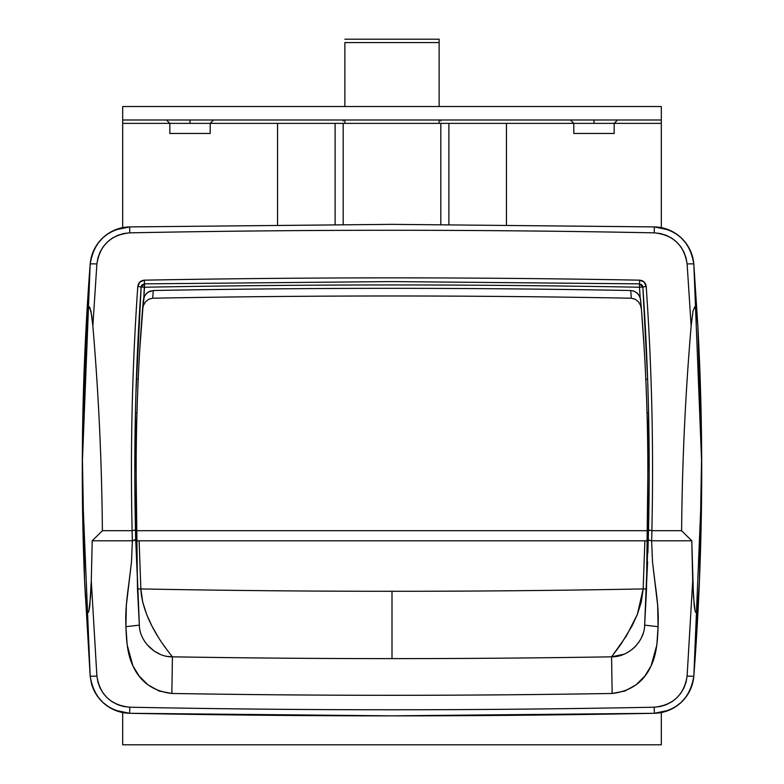 <?xml version="1.0" encoding="UTF-8"?>
<svg xmlns="http://www.w3.org/2000/svg" width="784" height="784" viewBox="0 0 784 784"><rect width="100%" height="100%" fill="white"/><g stroke="black" fill="none" stroke-linecap="round" stroke-linejoin="round"><path stroke-width="1.18" d="M169.814 123.362L169.814 133.456L210.21 133.456L210.21 123.362L277.546 123.362L190.012 123.362L190.012 119.991L190.012 123.362L169.814 123.362L169.814 133.456L210.21 133.456L210.21 123.362L122.686 123.362L169.814 123.362L166.453 119.991M573.79 123.362L573.79 133.456L614.186 133.456L614.186 123.362L661.314 123.362L593.988 123.362L593.988 119.991L593.988 123.362L573.79 123.362L573.79 133.456L614.186 133.456L614.186 123.362L506.454 123.362L573.79 123.362L570.419 119.991M122.686 120.981L122.686 227.654L122.686 119.991L661.314 119.991L661.314 227.654L661.314 120.981M440.814 120.981L440.814 119.991M343.186 119.991L343.186 120.981M661.314 119.991L661.314 106.526L122.686 106.526L661.314 106.526L661.314 119.991L122.686 119.991L122.686 106.526L122.686 119.991M661.314 123.362L661.314 227.654M506.454 224.841L506.454 123.362L506.454 224.841M448.889 123.362L506.454 123.362L440.814 123.362L440.814 224.44L440.814 123.362L343.186 123.362L448.889 123.362L448.889 224.469L448.889 123.362M343.186 224.44L343.186 123.362L335.111 123.362L335.111 224.469L335.111 123.362L277.546 123.362L343.186 123.362L343.186 224.44M277.546 224.841L277.546 123.362L277.546 224.841M135.416 413.148L135.848 396.028M610.912 656.835A13408.419 13408.419 0 0 1 392 658.619L392 591.293A13341.093 13341.093 0 0 0 643.154 588.931L641.292 601.936L637.363 614.382L632.159 625.759L620.879 644.379L611.589 656.825C465.196 659.217 318.804 659.217 172.411 656.825C155.32 657.237 139.434 641.145 139.356 625.142L135.71 539.284L134.799 540.303L132.378 540.793L131.467 562.197L128.821 583.688C126.518 600.946 125.264 611.971 125.92 626.681L126.342 605.219L131.467 562.197L132.378 540.793L92.218 540.793L91.287 580.699L96.883 676.014L97.922 682.119L100.048 687.95L103.204 693.272L107.29 697.946L112.141 701.778L117.659 704.679L123.578 706.502L129.791 707.207C304.594 710.627 479.406 710.627 654.209 707.207L660.373 706.511L666.322 704.689L671.81 701.807L676.7 697.956L680.767 693.311L683.942 687.96L686.069 682.168L687.117 676.014L692.713 580.699L691.782 540.793L651.622 540.793L652.533 562.197L657.658 605.219L658.08 626.681L656.835 645.007L651.122 665.773L644.879 676.024L636.01 684.853L624.77 691.057L612.137 693.468C465.382 695.918 318.618 695.918 171.863 693.468L159.25 691.067L148.029 684.873L139.15 676.043L132.898 665.792L127.184 645.036L125.92 626.681L139.356 625.142L135.465 529.229C133.662 448.203 135.563 367.461 141.159 287.003L135.936 392.696M684.608 241.472A40.396 40.396 0 0 0 654.336 226.909L392 224.351L129.664 226.909L122.275 227.732L115.16 229.908L129.664 226.909L392 224.351L654.336 226.909L668.879 229.928M637.647 283.828L392 281.583L639.548 283.867L392 281.583L144.452 283.867L392 281.583L144.452 283.867L143.805 297.851L144.521 287.228L141.159 287.003L142.188 284.808L144.452 283.867L144.521 287.228L141.159 287.003L136.367 379.211L138.2 379.211L136.367 379.211L136.338 380.181L136.377 378.868M647.613 378.868L642.841 287.003C648.437 367.461 650.338 448.203 648.535 529.229L647.898 552.71M648.358 403.495L648.584 413.207L647.035 412.874L648.574 412.874L646.516 589.078L648.574 412.874M648.064 392.706L648.152 396.057M157.564 635.922L151.841 625.857L146.647 614.431L142.717 602.014L140.846 588.931L139.121 540.793L140.846 588.931A13341.093 13341.093 0 0 0 643.154 588.931L644.879 540.793L643.154 588.931L646.516 589.078L643.154 588.931L637.363 614.382L626.436 635.893L611.589 656.825L624.133 654.17M640.195 297.851L639.479 287.228C474.496 284.19 309.504 284.19 144.521 287.228C309.504 284.19 474.496 284.19 639.479 287.228L639.548 283.867L641.812 284.798L642.841 287.003L639.479 287.228L639.548 283.867L642.841 287.003L639.479 287.228L640.195 297.851M691.145 326.026L687.117 264.002L686.078 257.907L683.952 252.085L680.806 246.774L676.719 242.099L671.868 238.267L666.351 235.367L660.432 233.544L654.209 232.838C479.406 229.428 304.594 229.428 129.791 232.838L123.617 233.534L117.669 235.357L112.181 238.238L107.29 242.089L103.223 246.735L100.058 252.076L97.931 257.858L96.883 264.002L92.855 326.026C98.637 394.127 101.812 462.354 102.39 530.699L132.133 530.699C130.271 448.987 132.163 367.569 137.798 286.434L139.875 282.024L144.393 280.162C309.464 277.105 474.536 277.105 639.607 280.162L644.125 282.015L646.202 286.434C651.837 367.569 653.729 448.987 651.867 530.699L681.61 530.699C682.188 462.354 685.363 394.127 691.145 326.026L693.007 311.189L694.702 306.916L696.427 311.062L697.858 326.134L701.66 453.417L699.436 580.728L697.829 605.013L696.829 610.942L695.976 612.48L695.124 610.942L693.477 596.928L691.782 540.793L681.61 530.699C682.188 462.354 685.363 394.127 691.145 326.026L693.007 311.189L694.702 306.916L696.427 311.062L697.858 326.134C702.395 410.973 702.925 495.841 699.436 580.728L693.83 675.994L692.566 683.364A40.396 40.396 0 0 1 654.336 713.293L392 715.851L129.664 713.293L115.13 710.284L122.275 712.46L129.664 713.293L129.791 707.207C110.818 705.208 99.852 694.81 96.883 676.014L91.287 580.699L90.532 596.859L88.906 610.824L88.112 612.461L87.2 611.05L85.446 597.006L84.564 580.728L82.34 453.417L86.887 316.138L88.386 307.887L89.17 306.907L89.905 307.563L91.787 315.991L92.855 326.026C98.637 394.127 101.812 462.354 102.39 530.699L92.218 540.793L91.287 580.699L89.846 604.895C89.307 609.727 88.729 612.245 88.112 612.461C87.445 612.696 86.799 610.246 86.191 605.101L84.564 580.738C81.075 495.841 81.605 410.973 86.142 326.134L90.17 264.208L91.434 256.848L90.17 264.208A2693.128 2693.128 0 0 0 86.142 326.134L87.553 311.199L89.17 306.907L90.964 311.052L92.855 326.026L96.883 264.002C99.852 245.225 110.818 234.837 129.791 232.838C304.594 229.428 479.406 229.428 654.209 232.838C673.191 234.847 684.158 245.235 687.117 264.002L691.145 326.026M681.61 530.699L691.782 540.793L651.68 540.793L651.916 530.699L681.61 530.699M92.218 540.793L102.39 530.699L132.084 530.699L132.32 540.793L92.218 540.793M644.83 621.888L646.516 589.078M647.604 561.609L644.566 626.328M647.966 389.481L647.662 380.181M648.466 408.19L648.25 399.399M167.796 656.424L172.411 656.825C173.137 657.11 142.639 623.79 140.846 588.931L137.484 589.078L135.426 412.874L136.965 412.874L135.426 412.874L137.484 589.088L139.072 620.115M135.75 399.389L135.534 408.18M139.297 624.015L137.484 589.078L140.846 588.931A13341.093 13341.093 0 0 0 392 591.293L392 658.619A13408.419 13408.419 0 0 1 173.293 656.835M139.356 625.142L125.92 626.681C126.371 637.647 126.792 653.111 132.898 665.792C140.228 682.051 153.223 691.282 171.863 693.468L172.411 656.825L171.245 655.404M167.864 651.024L163.062 644.37M642.743 286.385A3.371 3.371 0 0 0 642.527 285.797A3.371 3.371 0 0 1 642.743 286.385M141.982 285.023A3.371 3.371 0 0 0 141.473 285.797A3.371 3.371 0 0 1 141.982 285.023M141.355 286.091A3.371 3.371 0 0 0 141.159 287.003A3.371 3.371 0 0 1 141.355 286.091M143.688 639.773L145.373 642.449M147.02 644.615L154.281 651.171L159.887 654.179M172.411 656.825L171.863 693.468C318.618 695.918 465.382 695.918 612.137 693.468L611.589 656.825C465.196 659.217 318.804 659.217 172.411 656.825L168.423 656.522M647.633 379.211L645.8 379.211L647.633 379.211L642.841 287.003C648.437 367.461 650.338 448.203 648.535 529.229L644.644 625.142L646.202 595.673M640.058 640.224L638.754 642.263M638.49 642.645L637.647 643.782M636.353 645.34L634.922 646.878M626.867 652.866L629.67 651.2M632.002 649.495L634.56 647.241M638.637 642.439L640.361 639.695M641.694 637.069L643.115 633.354M611.589 656.825L612.137 693.468C630.816 691.272 643.811 682.041 651.122 665.773C657.227 653.072 657.629 637.627 658.08 626.681L644.644 625.142C644.566 641.126 628.699 657.237 611.589 656.825M644.644 625.142L658.08 626.681C658.736 611.971 657.482 600.936 655.179 583.688L652.533 562.197L651.622 540.793L649.201 540.303L648.29 539.284L649.201 540.303L651.68 540.793L651.916 530.699L649.446 530.209L648.535 529.229L649.446 530.209L651.867 530.699C653.729 448.987 651.837 367.569 646.202 286.434L642.841 287.003L646.202 286.434C645.614 282.642 643.419 280.554 639.607 280.162L639.548 283.867L639.607 280.162C474.536 277.105 309.464 277.105 144.393 280.162L144.452 283.867L392 281.583L639.548 283.867M144.393 280.162C140.571 280.564 138.376 282.652 137.798 286.434L141.159 287.003L144.452 283.867L144.393 280.162M132.378 540.793L135.661 539.559L135.465 529.229L134.554 530.209L132.084 530.699L132.378 540.793M132.133 530.699L134.554 530.209L135.465 529.229C133.662 448.203 135.563 367.461 141.159 287.003L137.798 286.434C132.163 367.569 130.271 448.987 132.133 530.699M692.586 256.897L693.83 264.208A40.396 40.396 0 0 0 693.409 260.719M692.978 258.495A40.396 40.396 0 0 0 687.284 245.078M102.694 237.944A40.396 40.396 0 0 1 129.664 226.909C106.928 229.271 93.766 241.697 90.17 264.208A40.396 40.396 0 0 1 102.684 237.954L97.794 243.51L102.714 237.934L108.564 233.338L102.714 237.934L108.564 233.338L115.16 229.908L122.275 227.732L129.664 226.909L129.791 232.838L129.664 226.909A40.396 40.396 0 0 0 90.17 264.208L82.3 463.912L90.17 264.208A6.733 0.725 4.4 0 1 96.883 264.002A6.733 0.725 -175.6 0 0 90.17 264.208L86.142 326.134M115.16 710.294L108.564 706.854L115.16 710.294L108.564 706.854L102.714 702.268L108.564 706.854L102.714 702.268L97.794 696.692L102.714 702.268L97.794 696.692L93.992 690.302L91.424 683.325L93.992 690.302L91.424 683.325L90.17 675.994L91.424 683.325A40.396 40.396 0 0 0 129.664 713.293C304.555 716.703 479.445 716.703 654.336 713.293L661.725 712.46L668.84 710.294L654.336 713.293L654.209 707.207C479.406 710.627 304.594 710.627 129.791 707.207L129.664 713.293L122.275 712.46M692.576 256.878L690.008 249.9L692.576 256.878L693.83 264.208A6.733 0.725 175.6 0 0 687.117 264.002A6.733 0.725 -4.4 0 1 693.83 264.208L701.7 463.912L693.83 264.208L697.858 326.134L693.83 264.208L692.576 256.878L690.008 249.9L686.206 243.51L681.286 237.934L675.436 233.338L668.84 229.908L661.725 227.732L654.336 226.909L654.209 232.838L654.336 226.909L661.725 227.732M668.84 710.294L661.725 712.46L654.336 713.293A40.396 40.396 0 0 0 693.83 675.994L692.576 683.325L690.008 690.302L686.206 696.692L681.286 702.268L675.436 706.854L681.286 702.268L686.206 696.692L690.008 690.302L692.576 683.325L693.83 675.994A2693.128 2693.128 0 0 0 699.436 580.728L697.829 605.013C697.231 609.991 696.613 612.48 695.976 612.48C695.33 612.471 694.722 609.981 694.163 604.993L692.713 580.699L687.117 676.014C684.138 694.82 673.162 705.218 654.209 707.207L654.336 713.293C677.053 710.951 690.214 698.515 693.83 675.994L701.66 486.609L693.83 675.994A6.733 0.539 -175.6 0 1 687.117 676.014A6.733 0.539 4.4 0 0 693.83 675.994L699.436 580.728M97.794 243.51L93.992 249.9L91.424 256.878L93.992 249.9L97.794 243.51M82.34 486.609L90.17 675.994A6.733 0.539 -4.4 0 0 96.883 676.014A6.733 0.539 175.6 0 1 90.17 675.994C93.766 698.505 106.928 710.941 129.664 713.293A40.396 40.396 0 0 1 91.414 683.305L90.17 675.994L82.34 486.609M84.564 580.728L90.17 675.994M693.83 264.208C690.243 241.717 677.082 229.281 654.336 226.909A40.396 40.396 0 0 1 693.83 264.208M136.034 389.472L136.21 383.905M344.872 42.571L439.128 42.571L439.128 106.526L439.128 39.2L439.128 42.571L344.872 42.571L344.872 106.526L344.872 42.571M439.128 119.991L439.128 123.362L439.128 119.991M344.872 123.362L344.872 119.991L344.872 123.362M644.076 346.724L641.439 309.366C645.722 363.09 647.858 416.667 647.849 470.096C647.858 416.667 645.722 363.09 641.439 309.366L640.538 305.378L638.47 301.83L635.285 299.253L631.306 298.224C471.772 295.235 312.228 295.235 152.694 298.224L148.725 299.243L145.54 301.82L143.462 305.358L142.561 309.366C138.298 362.62 136.161 416.206 136.151 470.096L136.151 530.699L647.849 530.699L647.849 470.096C647.839 413.188 645.457 356.622 640.704 300.399L639.754 296.695L637.608 293.53L634.472 291.344L630.738 290.521C471.576 287.61 312.424 287.61 153.262 290.521L147.843 292.295L145.167 295.029L143.609 298.518L139.728 349.938M143.394 305.544L145.54 301.82L148.725 299.243L152.694 298.224C312.228 295.235 471.772 295.235 631.306 298.224L630.738 290.521C471.576 287.61 312.424 287.61 153.262 290.521L152.694 298.224L153.262 290.521L149.519 291.354L146.383 293.539L144.246 296.705L142.561 309.366L143.296 300.399M142.864 307.328L142.561 309.366C138.298 362.62 136.161 416.206 136.151 470.096L136.151 540.793L647.849 540.793L136.151 540.793L136.151 530.699L647.849 530.699L647.849 540.793L647.849 470.096M631.306 298.224L635.285 299.253L638.47 301.83L640.538 305.378L641.439 309.366L640.381 298.508L638.98 295.254L636.755 292.755L633.942 291.129L630.738 290.521L631.306 298.224M122.686 744.8L661.314 744.8L122.686 744.8L122.686 712.548L122.686 744.8M661.314 712.548L661.314 744.8L661.314 712.548M90.17 264.208L91.424 256.878M668.84 229.908L675.436 233.338L668.84 229.908M681.286 237.934L686.206 243.51L681.286 237.934M108.564 233.338L115.16 229.908M690.008 690.302L686.206 696.692M681.286 702.268L675.436 706.854M614.186 123.362L617.547 119.991M210.21 123.362L213.581 119.991M439.128 39.2L344.872 39.2"/></g></svg>
